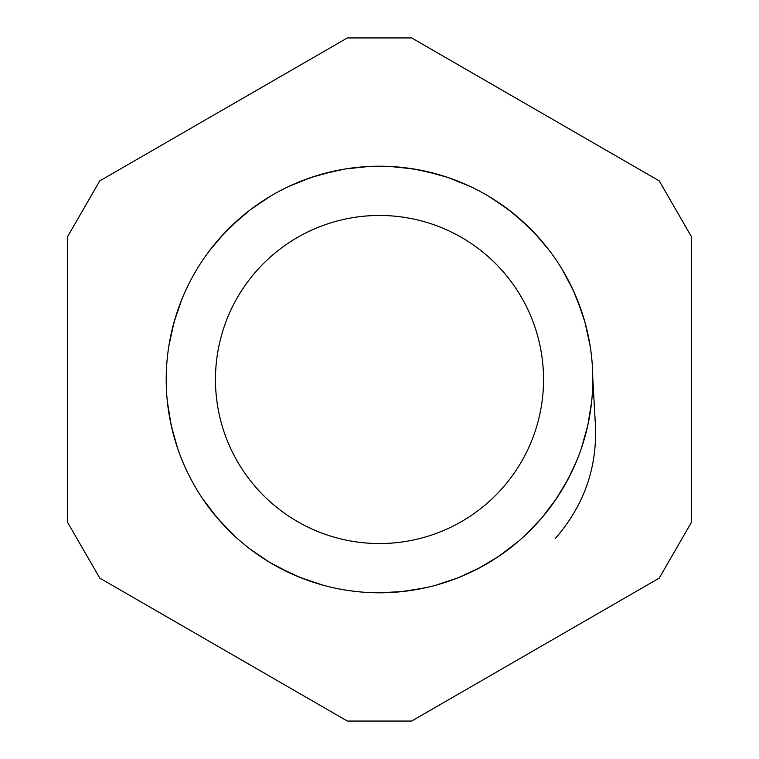 <?xml version="1.0" encoding="UTF-8"?>
<svg xmlns="http://www.w3.org/2000/svg" width="759" height="759" viewBox="0 0 759 759"><rect width="100%" height="100%" fill="white"/><g stroke="black" fill="none" stroke-linecap="round" stroke-linejoin="round"><path stroke-width="1.14" d="M592.788 378.608L595.398 424.869C597.342 467.639 584.041 505.437 555.512 538.245L556.783 536.822M203.251 499.621L203.934 500.617M279.521 567.912L280.602 568.472M426.235 587.608L402.564 591.555L379.5 592.788A213.288 213.288 0 0 0 564.212 272.851A213.288 213.288 0 0 0 194.788 272.851A213.288 213.288 0 0 0 379.5 592.788L379.889 592.788M435.713 585.246L458.455 577.656L480.542 567.343M525.522 534.972L542.078 517.591L556.413 498.635M581.337 448.446L587.817 425.353L591.64 401.577M590.122 345.876L585.028 322.433L577.324 299.748M549.839 251.134L534.364 232.804L516.898 216.362M469.868 186.297L447.611 177.359L424.471 171.003M368.846 166.477L344.994 169.001L321.579 174.219M270.308 196.277L250.413 209.683L232.169 225.271M179.285 305.962L177.094 312.243M168.147 408.247L169.162 414.888M206.325 504.033L210.243 509.289M249.711 548.757L269.53 562.277L290.754 573.453M289.729 572.988L301.389 577.969M391.331 592.475L403.446 591.441M489.394 562.315L499.934 555.531M562.077 489.792L568.358 478.616M575.445 295.213L567.523 278.8M513.141 213.251L498.454 202.463M419.689 170.016L401.672 167.369M316.892 175.585L299.72 181.695M228.677 228.668L216.362 242.102M175.585 316.92L171.003 334.52M169.997 419.604L174.228 437.421M213.374 513.293L225.271 526.831M294.89 575.303L312.243 581.906M397.223 592.067L414.888 589.838M494.299 559.279L509.289 548.757M565 484.811L573.453 468.246M592.798 379.699L592.428 367.062M581.906 312.243L573.092 289.938L561.793 268.771M526.831 225.271L508.587 209.683L488.692 196.277M437.421 174.219L414.006 169.001L390.154 166.477M334.529 171.003L311.389 177.359L289.132 186.297M242.102 216.362L224.636 232.804L209.161 251.134M181.676 299.748L173.972 322.433L168.877 345.876M167.359 401.577L171.183 425.353L177.663 448.446M202.587 498.635L216.922 517.591L233.478 534.972M278.458 567.343L300.545 577.656L323.287 585.246M478.398 568.472L499.204 556.053L518.312 541.433M555.066 500.617L567.96 479.413L577.03 459.973M411.663 37.95L347.337 37.95L99.79 180.87L67.627 236.58L67.627 522.42L99.79 578.13L347.337 721.05L411.663 721.05L659.21 578.13L691.373 522.42L691.373 236.58L659.21 180.87L411.663 37.95M379.5 543.548A164.048 164.048 0 0 0 521.566 297.481A164.048 164.048 0 0 0 237.434 297.481A164.048 164.048 0 0 0 379.5 543.548"/></g></svg>
